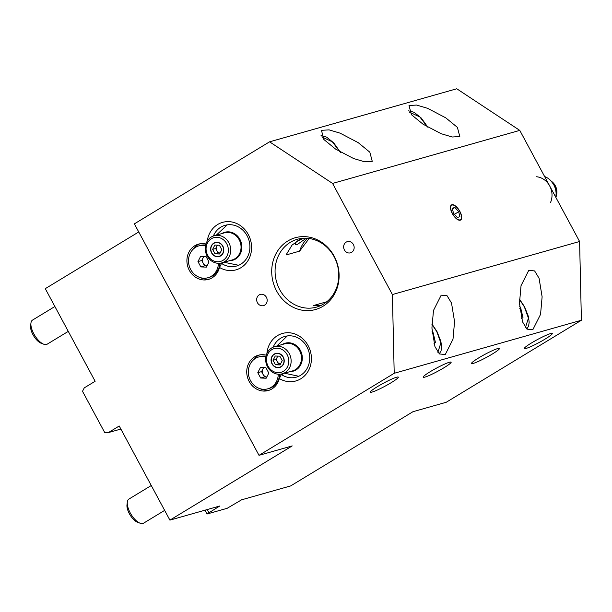 <?xml version="1.0" encoding="UTF-8"?>
<svg xmlns="http://www.w3.org/2000/svg" width="612" height="612" viewBox="0 0 612 612"><rect width="100%" height="100%" fill="white"/><g stroke="black" fill="none" stroke-linecap="round" stroke-linejoin="round"><path stroke-width="0.92" d="M151.271 485.515L128.925 499.071A14.099 6.089 58.8 0 0 127.327 502.062A14.099 6.089 58.8 0 0 130.203 512.841A14.099 6.089 58.8 0 0 140.163 523.229A14.099 6.089 58.8 0 0 143.56 523.183L164.659 510.377M127.327 502.062L126.982 504.801A11.636 5.026 58.8 0 0 129.354 513.697A11.636 5.026 58.8 0 0 137.578 522.266L140.163 523.229M432.072 331.513L433.112 332.676L435.484 342.682L433.877 343.133M432.202 333.226L433.112 332.676M54.889 306.513L32.543 320.076A14.099 6.089 58.8 0 0 30.944 323.06A14.099 6.089 58.8 0 0 33.821 333.838A14.099 6.089 58.8 0 0 43.781 344.227A14.099 6.089 58.8 0 0 47.178 344.181L68.276 331.383M30.944 323.06L30.6 325.806A11.636 5.026 58.8 0 0 32.971 334.695A11.636 5.026 58.8 0 0 41.195 343.263L43.781 344.227M303.498 238.244A9.693 1.033 -28.3 0 1 297.095 241.044A9.693 1.033 -28.3 0 1 296.545 241.174M221.85 233.562A14.543 13.02 74.2 0 1 221.904 233.532A14.543 13.02 74.2 0 1 239.965 239.453A14.543 13.02 74.2 0 1 235.612 258.991A14.543 13.02 74.2 0 1 229.538 260.697M211.599 252.94A7.29 6.525 74.2 0 1 215.233 242.52A7.29 6.525 74.2 0 1 222.837 246.123A7.29 6.525 74.2 0 1 219.203 256.543A7.29 6.525 74.2 0 1 211.599 252.94M228.842 242.719A14.099 12.63 74.2 0 1 221.819 262.885A14.099 12.63 74.2 0 1 207.101 255.915A14.099 12.63 74.2 0 1 214.131 235.75A14.099 12.63 74.2 0 1 228.842 242.719M207.705 255.303A12.339 11.047 -105.8 0 0 223.036 260.329A12.339 11.047 -105.8 0 0 226.731 243.76A12.339 11.047 -105.8 0 0 211.4 238.726A12.339 11.047 -105.8 0 0 207.705 255.303M282.277 344.495A14.543 13.02 74.2 0 1 282.331 344.464A14.543 13.02 74.2 0 1 300.393 350.393A14.543 13.02 74.2 0 1 296.04 369.923A14.543 13.02 74.2 0 1 289.966 371.629M272.026 363.872A7.29 6.525 74.2 0 1 275.66 353.453A7.29 6.525 74.2 0 1 283.264 357.056A7.29 6.525 74.2 0 1 279.63 367.475A7.29 6.525 74.2 0 1 272.026 363.872M289.269 353.652A14.099 12.63 74.2 0 1 282.247 373.817A14.099 12.63 74.2 0 1 267.528 366.848A14.099 12.63 74.2 0 1 274.558 346.683A14.099 12.63 74.2 0 1 289.269 353.652M268.132 366.236A12.339 11.047 -105.8 0 0 283.463 371.262A12.339 11.047 -105.8 0 0 287.158 354.692A12.339 11.047 -105.8 0 0 271.827 349.659A12.339 11.047 -105.8 0 0 268.132 366.236M519.626 306.696L520.674 307.867L523.038 317.865L521.432 318.324M519.764 308.417L520.674 307.867M296.575 241.136L295.259 244.494L296.789 244.831L306.268 238.229M452.314 213.534A8.813 3.81 -121.2 0 1 451.518 204.928A8.813 3.81 -121.2 0 1 459.864 211.392A8.813 3.81 -121.2 0 1 460.66 219.999A8.813 3.81 -121.2 0 1 452.314 213.534M445.735 117.825L427.681 108.355L416.604 105.057L409.007 105.516L411.432 114.696L423.091 124.236L441.145 133.707L452.222 137.004L459.819 136.545L457.394 127.365L445.735 117.825M358.181 142.634L340.119 133.164L329.049 129.866L321.453 130.333L323.878 139.505L335.537 149.053L353.591 158.523L364.66 161.813L372.257 161.354L369.832 152.181L358.181 142.634M301.326 238.443L292.062 245.083L286.041 254.975L299.628 251.127L309.144 238.489M334.098 256.703A35.251 31.572 -105.8 0 0 297.31 239.277A35.251 31.572 -105.8 0 0 279.745 289.683A35.251 31.572 -105.8 0 0 316.534 307.109A35.251 31.572 -105.8 0 0 334.098 256.703M222.493 262.693L222.73 263.068L221.521 263.412A21.152 18.941 -105.8 0 0 236.569 266.029A21.152 18.941 -105.8 0 0 247.11 235.781A21.152 18.941 -105.8 0 0 225.04 225.331A21.152 18.941 -105.8 0 0 213.358 235.995M199.856 243.821A18.329 16.417 -105.8 0 0 192.497 249.903M282.316 373.794L282.553 374.177L281.344 374.513A21.152 18.941 -105.8 0 0 296.392 377.137A21.152 18.941 -105.8 0 0 306.933 346.889A21.152 18.941 -105.8 0 0 284.863 336.432A21.152 18.941 -105.8 0 0 273.151 347.18M259.679 354.922A18.329 16.417 -105.8 0 0 252.32 361.011M542.117 296.82L539.073 278.246L534.62 270.932L528.768 270.336L521.042 285.674L519.473 303.238L522.518 321.82L526.97 329.134L532.822 329.73L540.549 314.392L542.117 296.82M454.563 321.637L451.518 303.055L447.066 295.741L441.206 295.152L433.48 310.483L431.919 328.055L434.956 346.629L439.408 353.943L445.268 354.539L452.995 339.209L454.563 321.637M344.418 249.956A5.814 5.21 74.2 0 1 347.318 241.633A5.814 5.21 74.2 0 1 353.384 244.509A5.814 5.21 74.2 0 1 350.485 252.833A5.814 5.21 74.2 0 1 344.418 249.956M276.662 291.067A37.286 33.392 74.2 0 1 287.831 240.975A37.286 33.392 74.2 0 1 334.16 256.176A37.286 33.392 74.2 0 1 322.991 306.268A37.286 33.392 74.2 0 1 276.662 291.067M257.438 302.733A5.814 5.21 74.2 0 1 260.337 294.41A5.814 5.21 74.2 0 1 266.411 297.287A5.814 5.21 74.2 0 1 263.512 305.61A5.814 5.21 74.2 0 1 257.438 302.733M221.521 263.412L219.486 267.444A18.329 16.417 74.2 0 1 208.47 279.409A18.329 16.417 74.2 0 1 189.338 270.351A18.329 16.417 74.2 0 1 198.472 244.134A18.329 16.417 74.2 0 1 205.93 243.966M200.361 277.634A18.329 16.417 -105.8 0 0 209.809 278.965M281.344 374.513L279.309 378.553A18.329 16.417 74.2 0 1 268.293 390.517A18.329 16.417 74.2 0 1 249.16 381.452A18.329 16.417 74.2 0 1 258.302 355.243A18.329 16.417 74.2 0 1 266.266 355.197M260.184 388.742A18.329 16.417 -105.8 0 0 269.632 390.066M473.252 363.406A15.866 1.691 -28.3 0 1 471.508 363.505A15.866 1.691 -28.3 0 1 481.583 356.207A15.866 1.691 -28.3 0 1 497.709 348.565A15.866 1.691 -28.3 0 1 499.446 348.465A15.866 1.691 -28.3 0 1 489.378 355.763A15.866 1.691 -28.3 0 1 473.252 363.406M424.942 377.099A15.866 1.691 -28.3 0 1 423.206 377.199A15.866 1.691 -28.3 0 1 433.273 369.9A15.866 1.691 -28.3 0 1 449.399 362.258A15.866 1.691 -28.3 0 1 451.136 362.159A15.866 1.691 -28.3 0 1 441.068 369.457A15.866 1.691 -28.3 0 1 424.942 377.099M372.104 392.07A15.866 1.691 -28.3 0 1 370.367 392.17A15.866 1.691 -28.3 0 1 380.435 384.872A15.866 1.691 -28.3 0 1 396.568 377.229A15.866 1.691 -28.3 0 1 398.305 377.13A15.866 1.691 -28.3 0 1 388.23 384.428A15.866 1.691 -28.3 0 1 372.104 392.07M526.083 348.435A15.866 1.691 -28.3 0 1 524.346 348.534A15.866 1.691 -28.3 0 1 534.421 341.236A15.866 1.691 -28.3 0 1 550.548 333.594A15.866 1.691 -28.3 0 1 552.284 333.494A15.866 1.691 -28.3 0 1 542.209 340.792A15.866 1.691 -28.3 0 1 526.083 348.435M259.006 455.328L292.222 445.918L169.906 520.131L219.731 506.017L207.009 514.019L227.151 508.312L241.61 499.813L290.677 485.913L412.993 411.692L446.202 402.283L581.4 320.244L394.204 373.289L259.006 455.328L134.372 223.862L269.571 141.823L332.576 183.432L392.399 294.54L579.595 241.495L581.4 320.244M169.906 520.131L119.225 426.006L108.355 432.6L104.675 432.47L82.505 391.298L84.265 387.863L95.135 381.268L45.28 288.665L138.733 231.956M266.924 353.453A24.679 22.101 74.2 0 1 293.898 333.632A24.679 22.101 74.2 0 1 310.177 366.603A24.679 22.101 74.2 0 1 279.309 378.553M207.238 241.105A24.679 22.101 74.2 0 1 234.817 222.768A24.679 22.101 74.2 0 1 250.224 255.885A24.679 22.101 74.2 0 1 219.486 267.444M394.204 373.289L392.399 294.54M269.571 141.823L456.766 88.771L519.772 130.387L579.595 241.495M207.009 514.019L204.959 510.201M207.216 509.559L208.853 512.611M108.355 432.6L120.87 429.05M519.772 130.387L332.576 183.432M326.793 301.762L313.29 305.587L320.459 305.679M299.628 251.127A31.197 27.938 74.2 0 1 307.568 238.305M215.019 253.819L212.624 249.367L214.82 245.075L219.417 245.244L221.812 249.696L219.616 253.988L215.019 253.819L218.04 252.963L220.098 253.039A4.406 3.947 74.2 0 1 216.839 250.736A4.406 3.947 74.2 0 1 216.74 246.361A4.406 3.947 74.2 0 1 217.665 245.175M211.783 252.825A7.053 6.311 -105.8 0 0 220.542 255.701A7.053 6.311 -105.8 0 0 222.653 246.231A7.053 6.311 -105.8 0 0 213.894 243.354A7.053 6.311 -105.8 0 0 211.783 252.825M212.624 249.367L215.638 248.51L218.04 252.963M217.352 245.167L215.638 248.51M280.533 363.964A4.406 3.947 74.2 0 1 277.267 361.669A4.406 3.947 74.2 0 1 277.167 357.293A4.406 3.947 74.2 0 1 278.093 356.108M272.21 363.757A7.053 6.311 -105.8 0 0 280.969 366.634A7.053 6.311 -105.8 0 0 283.081 357.163A7.053 6.311 -105.8 0 0 274.321 354.287A7.053 6.311 -105.8 0 0 272.21 363.757M282.239 360.629L280.044 364.92L275.446 364.752L273.051 360.3L275.247 356.008L279.845 356.176L282.239 360.629M275.446 364.752L278.468 363.895L280.526 363.972M273.051 360.3L276.066 359.443L278.468 363.895M277.779 356.1L276.066 359.443M206.971 265.922A5.286 4.735 74.2 0 1 203.169 263.183A5.286 4.735 74.2 0 1 203.046 257.935A5.286 4.735 74.2 0 1 204.11 256.558M218.438 263.313A16.57 14.841 74.2 0 1 207.988 277.718A16.57 14.841 74.2 0 1 190.699 269.525A16.57 14.841 74.2 0 1 198.954 245.833A16.57 14.841 74.2 0 1 205.502 245.634M219.785 263.259A16.57 14.841 74.2 0 1 209.35 277.328L207.988 277.718M198.954 245.833L200.315 245.45A16.57 14.841 74.2 0 1 205.632 245.045M206.351 267.123L200.835 266.924L197.959 261.576L200.598 256.428L206.114 256.627L208.99 261.974L206.351 267.123M200.835 266.924L204.607 265.853L206.955 265.937M197.959 261.576L201.731 260.505L204.607 265.853M203.765 256.543L201.731 260.505M260.658 378.025L257.782 372.677L260.421 367.537L265.937 367.736L268.813 373.075L266.174 378.224L260.658 378.025L264.43 376.954L266.778 377.038A5.286 4.735 74.2 0 1 262.992 374.284A5.286 4.735 74.2 0 1 262.877 369.036A5.286 4.735 74.2 0 1 263.933 367.659M278.269 374.215A16.57 14.841 74.2 0 1 267.811 388.819A16.57 14.841 74.2 0 1 250.522 380.633A16.57 14.841 74.2 0 1 258.777 356.941A16.57 14.841 74.2 0 1 265.876 356.873M279.608 374.238A16.57 14.841 74.2 0 1 269.173 388.436L267.811 388.819M258.777 356.941L260.138 356.551A16.57 14.841 74.2 0 1 265.998 356.23M257.782 372.677L261.553 371.614L264.43 376.954M263.588 367.651L261.553 371.614M452.467 213.489A8.461 3.657 58.8 0 0 457.967 219.517A8.461 3.657 58.8 0 0 461.44 217.903A8.461 3.657 58.8 0 0 459.711 211.438A8.461 3.657 58.8 0 0 453.729 205.204A8.461 3.657 58.8 0 0 452.467 213.489M454.9 207.46L458.702 211.721L459.887 216.725L457.271 217.459L453.469 213.206L452.283 208.202L454.9 207.46L452.459 208.944M454.448 214.299L458.702 211.721M550.479 202.595A17.626 15.782 -105.8 0 0 536.571 176.753M551.183 181.114A12.339 11.047 -105.8 0 1 555.268 185.673A12.339 11.047 -105.8 0 1 555.826 197.339A17.626 15.782 -105.8 0 0 544.626 176.547M431.919 324.306L436.792 331.635L440.869 342.919L437.886 352.305M409.359 112.111L419.886 116.999L427.505 126.99M321.805 136.92L332.331 141.808L339.951 151.799M221.819 262.885L232.162 259.955A14.099 12.63 -105.8 0 0 234.962 258.731A14.099 12.63 -105.8 0 0 239.185 239.789A14.099 12.63 -105.8 0 0 224.474 232.82L214.131 235.75M282.247 373.817L292.59 370.887A14.099 12.63 -105.8 0 0 295.389 369.663A14.099 12.63 -105.8 0 0 299.612 350.722A14.099 12.63 -105.8 0 0 284.901 343.753L274.558 346.683M519.473 299.49L524.346 306.826L528.424 318.11L525.44 327.497M439.286 353.835L441.053 350.852L441.612 347.042L440.885 341.397L437.022 331.627L431.927 323.962M427.864 127.197L421.255 118.024L414.072 112.271L408.579 110.849M340.639 152.625L333.701 142.833L326.51 137.08L321.025 135.657M238.672 265.279L224.007 262.265M216.319 235.13L227.213 224.864M298.771 376.265L284.435 373.198M276.746 346.063L287.334 335.927M526.848 329.026L528.607 326.043L529.173 322.226L528.439 316.58L524.583 306.811L519.481 299.146M555.864 197.416L556.453 188.282L551.022 180.93"/></g></svg>
